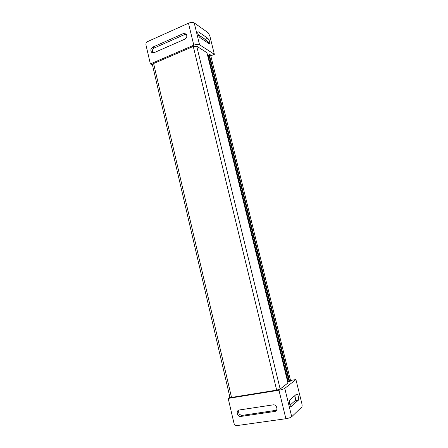 <?xml version="1.0" encoding="UTF-8"?>
<svg xmlns="http://www.w3.org/2000/svg" width="448" height="448" viewBox="0 0 448 448"><rect width="100%" height="100%" fill="white"/><g stroke="black" fill="none" stroke-linecap="round" stroke-linejoin="round"><path stroke-width="0.67" d="M209.726 56.246L208.482 56.79L209.731 56.269M288.921 380.727L289.43 380.654M210.627 55.154L290.623 380.901L210.638 55.182M290.623 380.901L289.677 381.64L209.205 54.13L210.459 54.919M207.536 55.171L208.034 54.964L288.226 381.73L287.655 381.825M206.926 52.685L287.941 382.984L280.162 389.021L276.674 390.135L231.521 397.438L229.942 397.387L152.421 64.742L153.608 63.543L193.273 46.458L196.717 46.222L206.926 52.685M294.806 395.64L296.05 400.686M239.03 410.049C238.056 413.045 239.092 414.826 242.138 415.397L276.534 410.239M295.938 400.702L294.711 395.724M290.018 405.205L294.868 400.854C295.473 399.756 295.4 398.07 294.644 395.786M284.788 388.366L295.921 379.562L301.862 403.609C302.215 405.278 302.187 406.414 301.767 407.025L291.715 416.724L284.788 388.366C283.634 389.105 281.691 389.726 278.958 390.225L285.886 418.718C288.646 418.253 290.59 417.592 291.715 416.724M285.886 418.718L237.042 425.578C235.514 425.617 234.483 424.81 233.951 423.158L228.194 398.418L278.958 390.225M291.463 406.51C290.259 407.809 288.562 401.01 289.834 399.974L296.66 394.033C297.786 392.868 299.41 399.37 298.234 400.344L290.982 406.582M295.921 379.562L290.629 380.442M229.919 397.286L228.194 398.418M288.092 381.186L289.503 380.957M289.542 381.108L288.176 381.528M240.862 416.438L240.761 416.45C237.121 416.993 235.687 410.368 239.35 409.976L273.269 404.841C277.054 404.387 278.454 411.09 274.652 411.477L240.862 416.438L242.239 415.386M205.498 39.62L205.626 40.13L204.73 39.122L198.094 34.636M188.462 23.206L147.532 41.614C146.278 42.336 145.757 43.445 145.958 44.934L150.377 63.924L193.805 45.186L188.462 23.206C190.876 22.26 192.797 22.159 194.214 22.893L208.169 32.771L209.798 35.823L214.362 54.331L210.795 55.826M152.555 52.836L151.682 52.371L154.05 52.696L184.834 39.183C186.945 37.733 187.37 35.991 186.116 33.964L183.462 33.516L152.751 47.141C150.662 48.653 150.304 50.4 151.682 52.371M208.359 42.756L206.136 40.387M198.498 31.892L197.854 31.875C197.551 33.74 198.223 35.622 199.875 37.52L209.093 43.702L209.664 43.714C209.955 41.922 209.317 40.102 207.749 38.248L198.498 31.892L197.702 32.239M152.936 52.903C151.894 50.921 152.337 49.28 154.269 47.97L184.878 34.429L186.351 34.244M198.055 34.524L205.19 39.351L208.219 42.123L208.326 43.187M208.202 55.63L209.227 55.199M194.214 22.893L199.556 44.794C198.156 44.134 196.235 44.268 193.805 45.186M199.556 44.794L214.362 54.331M152.471 64.954L150.377 63.924M208.32 56.129L209.569 55.597M209.485 55.266L208.141 55.401M288.91 380.727L209.278 56.459M280.162 389.021L196.717 46.222M276.674 390.135L193.273 46.458M231.521 397.438L153.608 63.543M275.867 410.43L274.652 411.477M294.868 400.854L298.234 400.344L294.851 400.865M208.253 42.398L208.146 41.972M184.878 34.429L183.462 33.516M154.269 47.97L152.751 47.141M207.749 38.248L205.19 39.351M242.138 415.397L240.761 416.45"/></g></svg>
